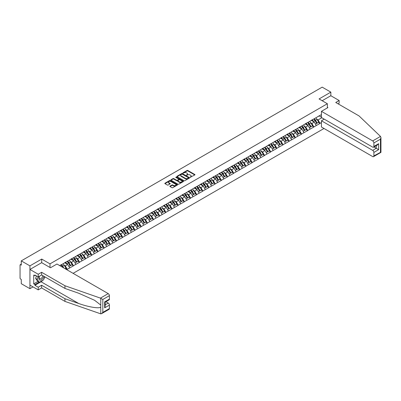 <?xml version="1.0" encoding="UTF-8"?>
<svg xmlns="http://www.w3.org/2000/svg" width="401" height="401" viewBox="0 0 401 401"><rect width="100%" height="100%" fill="white"/><g stroke="black" fill="none" stroke-linecap="round" stroke-linejoin="round"><path stroke-width="0.6" d="M190.139 177.337L194.801 174.956A0.546 0.316 0 0 0 194.801 174.505L187.818 170.475A0.546 0.316 0 0 0 187.046 170.475L182.921 172.856L182.921 173.167L183.999 172.861A1.754 1.013 0 0 1 186.48 172.861L187.066 173.197A1.754 1.013 0 0 1 187.578 173.914A1.754 1.013 0 0 1 187.066 174.63L186.53 175.252L187.608 174.946A1.754 1.013 0 0 1 190.089 174.946L190.67 175.282A1.754 1.013 0 0 1 191.187 175.999A1.754 1.013 0 0 1 190.67 176.716L190.139 177.337L190.139 177.021M170.014 186.109A0.546 0.316 0 0 0 170.014 186.555L171.974 187.688A0.546 0.316 0 0 0 172.751 187.688L177.327 185.046A0.546 0.316 0 0 0 177.327 184.595L170.345 180.565A0.546 0.316 0 0 0 169.568 180.565L164.991 183.207A0.546 0.316 0 0 0 164.991 183.658L167.357 185.021A0.546 0.316 0 0 0 168.134 185.021L170.094 183.894A0.546 0.316 0 0 0 170.094 183.442L168.921 182.766A1.469 0.847 0 0 1 168.49 182.169A1.469 0.847 0 0 1 169.397 181.382A1.469 0.847 0 0 1 170.996 181.568L175.593 184.224A1.469 0.847 0 0 1 176.019 184.821A1.469 0.847 0 0 1 175.117 185.603A1.469 0.847 0 0 1 173.518 185.422L172.751 184.976A0.546 0.316 0 0 0 171.974 184.976L170.014 186.109L170.014 186.555L171.974 185.432L171.974 184.976M41.709 259.071L29.93 265.868L21.273 260.871L322.183 87.142L330.84 92.14L319.066 98.942L327.361 103.734L50.005 263.863L41.709 259.071L41.709 262.7M184.039 180.721A0.546 0.316 0 0 0 184.816 180.721L189.392 178.079A0.546 0.316 0 0 0 189.392 177.633L182.41 173.598A0.546 0.316 0 0 0 181.633 173.598L177.057 176.245A0.546 0.316 0 0 0 177.057 176.691L184.039 180.721M175.869 177.417L176.26 177.473L176.26 177.016L183.357 181.117A0.546 0.316 0 0 1 183.357 181.563L178.781 184.204A0.546 0.316 0 0 1 178.004 184.204L171.021 180.174L172.981 179.052L172.981 178.595L171.021 179.728A0.546 0.316 0 0 0 171.021 180.174L171.021 179.728M172.981 179.052A0.546 0.316 0 0 1 173.758 179.052L173.758 178.595A0.546 0.316 0 0 0 172.981 178.595M173.758 178.595L176.59 180.229A0.546 0.316 0 0 0 177.367 180.229L178.666 179.478A0.546 0.316 0 0 0 178.666 179.031L175.718 177.327L176.26 177.016M50.005 267.492L50.005 263.863M73.107 273.342L324.023 128.475M327.361 103.734L327.361 107.909M59.789 265.652L61.092 264.765L59.669 265.587M61.092 264.901L321.437 114.591M321.437 122.536L320.033 123.343L318.058 119.919L316.96 119.287M313.793 119.002A3.744 2.16 -120 0 1 315.076 120.501L316.82 123.383L318.344 122.505L320.033 123.343M320.033 123.478L313.868 126.901L311.893 123.478L310.795 122.846M307.632 122.566A3.744 2.16 -120 0 1 308.91 124.064L310.655 126.942L312.178 126.064L313.868 126.901M313.868 127.042L307.702 130.46L305.727 127.042L304.63 126.41M301.467 126.125A3.744 2.16 -120 0 1 302.745 127.623L304.489 130.505L306.013 129.623L307.702 130.46M307.702 130.601L301.537 134.024L299.562 130.601L298.464 129.969M295.301 129.683A3.744 2.16 -120 0 1 296.58 131.182L298.324 134.064L299.848 133.182L301.537 134.024M301.537 134.16L295.372 137.583L293.397 134.16L292.299 133.528M289.136 133.242A3.744 2.16 -120 0 1 290.414 134.741L292.164 137.623L293.682 136.746L295.372 137.583M295.372 137.718L289.206 141.142L287.231 137.718L286.134 137.087M282.971 136.801A3.744 2.16 -120 0 1 284.249 138.3L285.998 141.182L287.517 140.305L289.206 141.142M289.206 141.277L283.041 144.701L281.066 141.277L279.968 140.646M276.805 140.36A3.744 2.16 -120 0 1 278.083 141.859L279.833 144.741L281.352 143.864L283.041 144.701M283.041 144.836L276.875 148.26L274.901 144.836L273.803 144.205M270.64 143.919A3.744 2.16 -120 0 1 271.918 145.418L273.667 148.3L275.186 147.423L276.875 148.26M276.875 148.395L270.71 151.819L268.735 148.395L267.637 147.763M264.475 147.478A3.744 2.16 -120 0 1 265.753 148.977L267.502 151.859L269.021 150.982L270.71 151.819M270.71 151.954L264.545 155.377L262.57 151.954L261.472 151.322M258.309 151.037A3.744 2.16 -120 0 1 259.587 152.535L261.337 155.418L262.855 154.54L264.545 155.377M264.545 155.518L258.379 158.936L256.404 155.518L255.307 154.881M252.144 154.601A3.744 2.16 -120 0 1 253.427 156.099L255.171 158.976L256.69 158.099L258.379 158.936M258.379 159.077L252.214 162.495L250.239 159.077L249.141 158.445M245.978 158.159A3.744 2.16 -120 0 1 247.262 159.658L249.006 162.54L250.525 161.658L252.214 162.495M252.214 162.636L246.049 166.059L244.074 162.636L242.976 162.004M239.813 161.718A3.744 2.16 -120 0 1 241.096 163.217L242.841 166.099L244.359 165.217L246.049 166.059M246.049 166.194L239.883 169.618L237.908 166.194L236.811 165.563M233.648 165.277A3.744 2.16 -120 0 1 234.931 166.776L236.675 169.658L238.194 168.781L239.883 169.618M239.883 169.753L233.718 173.177L231.743 169.753L230.65 169.122M227.482 168.836A3.744 2.16 -120 0 1 228.765 170.335L230.51 173.217L232.029 172.34L233.718 173.177M233.718 173.312L227.552 176.736L225.578 173.312L224.485 172.681M221.317 172.395A3.744 2.16 -120 0 1 222.6 173.894L224.344 176.776L225.863 175.899L227.552 176.736M227.552 176.871L221.387 180.295L219.412 176.871L218.319 176.239M215.152 175.954A3.744 2.16 -120 0 1 216.435 177.453L218.179 180.335L219.698 179.458L221.387 180.295M221.387 180.43L215.222 183.853L213.247 180.43L212.154 179.798M208.986 179.513A3.744 2.16 -120 0 1 210.269 181.011L212.014 183.894L213.532 183.016L215.222 183.853M215.222 183.989L209.056 187.412L207.081 183.989L205.989 183.357M202.821 183.077A3.744 2.16 -120 0 1 204.104 184.575L205.848 187.452L207.367 186.575L209.056 187.412M209.056 187.553L202.891 190.971L200.916 187.553L199.823 186.916M196.655 186.635A3.744 2.16 -120 0 1 197.939 188.134L199.683 191.016L201.207 190.134L202.891 190.971M202.891 191.112L196.726 194.535L194.751 191.112L193.658 190.48M190.49 190.194A3.744 2.16 -120 0 1 191.773 191.693L193.518 194.575L195.041 193.693L196.726 194.535M196.726 194.67L190.56 198.094L188.585 194.67L187.493 194.039M184.325 193.753A3.744 2.16 -120 0 1 185.608 195.252L187.352 198.134L188.876 197.257L190.56 198.094M190.56 198.229L184.395 201.653L182.42 198.229L181.327 197.598M178.159 197.312A3.744 2.16 -120 0 1 179.442 198.811L181.187 201.693L182.711 200.816L184.395 201.653M184.395 201.788L178.229 205.212L176.255 201.788L175.162 201.157M171.994 200.871A3.744 2.16 -120 0 1 173.277 202.37L175.021 205.252L176.545 204.375L178.229 205.212M178.229 205.347L172.064 208.771L170.089 205.347L168.996 204.716M165.829 204.43A3.744 2.16 -120 0 1 167.112 205.929L168.856 208.811L170.38 207.934L172.064 208.771M172.064 208.906L165.899 212.329L163.924 208.906L162.831 208.274M159.663 207.989A3.744 2.16 -120 0 1 160.946 209.487L162.691 212.37L164.215 211.492L165.899 212.329M165.899 212.465L159.738 215.888L157.758 212.465L156.666 211.833M153.498 211.548A3.744 2.16 -120 0 1 154.781 213.046L156.525 215.928L158.049 215.051L159.738 215.888M159.738 216.029L153.573 219.447L151.593 216.029L150.5 215.392M147.332 215.111A3.744 2.16 -120 0 1 148.616 216.61L150.36 219.487L151.884 218.61L153.573 219.447M153.573 219.588L147.408 223.006L145.428 219.588L144.335 218.956M141.167 218.67A3.744 2.16 -120 0 1 142.45 220.169L144.195 223.051L145.718 222.169L147.408 223.006M147.408 223.146L141.242 226.57L139.262 223.146L138.17 222.515M135.002 222.229A3.744 2.16 -120 0 1 136.285 223.728L138.029 226.61L139.553 225.728L141.242 226.57M141.242 226.705L135.077 230.129L133.097 226.705L132.004 226.074M128.836 225.788A3.744 2.16 -120 0 1 130.119 227.287L131.864 230.169L133.388 229.292L135.077 230.129M135.077 230.264L128.911 233.688L126.932 230.264L125.839 229.633M122.671 229.347A3.744 2.16 -120 0 1 123.954 230.846L125.698 233.728L127.222 232.851L128.911 233.688M128.911 233.823L122.746 237.247L120.766 233.823L119.673 233.192M116.506 232.906A3.744 2.16 -120 0 1 117.789 234.405L119.533 237.287L121.057 236.41L122.746 237.247M122.746 237.382L116.581 240.806L114.601 237.382L113.508 236.75M110.34 236.465A3.744 2.16 -120 0 1 111.623 237.963L113.368 240.846L114.892 239.968L116.581 240.806M116.581 240.941L110.415 244.364L108.44 240.941L107.343 240.309M104.175 240.024A3.744 2.16 -120 0 1 105.458 241.522L107.202 244.404L108.726 243.527L110.415 244.364M110.415 244.5L104.25 247.923L102.275 244.5L101.177 243.868M98.014 243.587A3.744 2.16 -120 0 1 99.293 245.086L101.037 247.963L102.561 247.086L104.25 247.923M104.25 248.064L98.085 251.482L96.11 248.064L95.012 247.427M91.849 247.146A3.744 2.16 -120 0 1 93.127 248.645L94.872 251.527L96.395 250.645L98.085 251.482M98.085 251.622L91.919 255.041L89.944 251.622L88.847 250.991M85.684 250.705A3.744 2.16 -120 0 1 86.962 252.204L88.706 255.086L90.23 254.204L91.919 255.041M91.919 255.181L85.754 258.605L83.779 255.181L82.681 254.55M79.518 254.264A3.744 2.16 -120 0 1 80.796 255.763L82.546 258.645L84.065 257.763L85.754 258.605M85.754 258.74L79.588 262.164L77.614 258.74L76.516 258.109M73.353 257.823A3.744 2.16 -120 0 1 74.631 259.322L76.38 262.204L77.899 261.327L79.588 262.164M79.588 262.299L73.423 265.723L71.448 262.299L70.35 261.668M67.188 261.382A3.744 2.16 -120 0 1 68.466 262.881L70.215 265.763L71.734 264.886L73.423 265.723M73.423 265.858L67.258 269.282L65.283 265.858L64.185 265.226M65.097 268.715L65.569 268.444L67.258 269.282M67.258 269.417L66.782 269.693M65.162 262.414L67.258 261.342M65.283 265.858L67.694 264.465L64.651 262.71M69.669 267.888L67.694 264.465M71.328 258.856L73.423 257.783M71.448 262.299L73.859 260.906L70.817 259.151M75.834 264.329L73.859 260.906M77.493 255.297L79.588 254.224M77.614 258.74L80.025 257.347L76.982 255.592M81.999 260.77L80.025 257.347M83.659 251.733L85.754 250.66M83.779 255.181L86.19 253.788L83.142 252.034M88.165 257.211L86.19 253.788M89.824 248.174L91.919 247.101M89.944 251.622L92.355 250.229L89.308 248.47M94.33 253.653L92.355 250.229M95.989 244.615L98.085 243.542M96.11 248.064L98.521 246.67L95.473 244.911M100.496 250.094L98.521 246.67M102.155 241.056L104.25 239.983M102.275 244.5L104.681 243.111L101.638 241.352M106.661 246.535L104.681 243.111M108.32 237.497L110.415 236.425M108.44 240.941L110.846 239.552L107.804 237.793M112.826 242.971L110.846 239.552M114.486 233.938L116.581 232.866M114.601 237.382L117.012 235.994L113.969 234.234M118.992 239.412L117.012 235.994M120.651 230.38L122.746 229.307M120.766 233.823L123.177 232.43L120.135 230.675M125.157 235.853L123.177 232.43M126.816 226.821L128.911 225.748M126.932 230.264L129.343 228.871L126.3 227.116M131.322 232.294L129.343 228.871M132.982 223.257L135.077 222.189M133.097 226.705L135.508 225.312L132.465 223.557M137.488 228.735L135.508 225.312M139.147 219.698L141.242 218.625M139.262 223.146L141.673 221.753L138.631 219.999M143.653 225.177L141.673 221.753M145.312 216.139L147.408 215.066M145.428 219.588L147.839 218.194L144.796 216.435M149.819 221.618L147.839 218.194M151.478 212.58L153.573 211.507M151.593 216.029L154.004 214.635L150.961 212.876M155.979 218.059L154.004 214.635M157.643 209.021L159.738 207.949M157.758 212.465L160.169 211.076L157.127 209.317M162.144 214.5L160.169 211.076M163.809 205.462L165.899 204.39M163.924 208.906L166.335 207.517L163.292 205.758M168.31 210.936L166.335 207.517M169.974 201.904L172.064 200.831M170.089 205.347L172.5 203.954L169.458 202.199M174.475 207.377L172.5 203.954M176.139 198.345L178.229 197.272M176.255 201.788L178.666 200.395L175.623 198.64M180.64 203.818L178.666 200.395M182.305 194.786L184.395 193.713M182.42 198.229L184.831 196.836L181.788 195.081M186.806 200.259L184.831 196.836M188.465 191.222L190.56 190.149M188.585 194.67L190.996 193.277L187.954 191.523M192.971 196.701L190.996 193.277M194.63 187.663L196.726 186.59M194.751 191.112L197.162 189.718L194.119 187.964M199.137 193.142L197.162 189.718M200.796 184.104L202.891 183.031M200.916 187.553L203.327 186.159L200.284 184.4M205.302 189.583L203.327 186.159M206.961 180.545L209.056 179.473M207.081 183.989L209.492 182.6L206.45 180.841M211.467 186.024L209.492 182.6M213.126 176.986L215.222 175.914M213.247 180.43L215.658 179.041L212.615 177.282M217.633 182.46L215.658 179.041M219.292 173.427L221.387 172.355M219.412 176.871L221.823 175.483L218.781 173.723M223.798 178.901L221.823 175.483M225.457 169.869L227.552 168.796M225.578 173.312L227.989 171.919L224.946 170.164M229.963 175.342L227.989 171.919M231.623 166.31L233.718 165.237M231.743 169.753L234.154 168.36L231.111 166.605M236.129 171.783L234.154 168.36M237.788 162.751L239.883 161.678M237.908 166.194L240.319 164.801L237.277 163.047M242.294 168.225L240.319 164.801M243.953 159.187L246.049 158.114M244.074 162.636L246.485 161.242L243.442 159.488M248.46 164.666L246.485 161.242M250.119 155.628L252.214 154.555M250.239 159.077L252.65 157.683L249.607 155.924M254.625 161.107L252.65 157.683M256.284 152.069L258.379 150.997M256.404 155.518L258.815 154.124L255.773 152.365M260.79 157.548L258.815 154.124M262.449 148.51L264.545 147.438M262.57 151.954L264.981 150.565L261.938 148.806M266.956 153.989L264.981 150.565M268.615 144.951L270.71 143.879M268.735 148.395L271.146 147.007L268.104 145.247M273.121 150.425L271.146 147.007M274.78 141.393L276.875 140.32M274.901 144.836L277.312 143.448L274.269 141.688M279.286 146.866L277.312 143.448M280.946 137.834L283.041 136.761M281.066 141.277L283.477 139.884L280.434 138.129M285.452 143.307L283.477 139.884M287.111 134.275L289.206 133.202M287.231 137.718L289.642 136.325L286.595 134.571M291.617 139.749L289.642 136.325M293.276 130.711L295.372 129.643M293.397 134.16L295.808 132.766L292.76 131.012M297.783 136.19L295.808 132.766M299.442 127.152L301.537 126.079M299.562 130.601L301.973 129.207L298.925 127.453M303.948 132.631L301.973 129.207M305.607 123.593L307.702 122.521M305.727 127.042L308.138 125.648L305.091 123.889M310.113 129.072L308.138 125.648M311.772 120.034L313.868 118.962M311.893 123.478L314.299 122.089L311.256 120.33M316.279 125.513L314.299 122.089M317.938 116.475L320.033 115.403M318.058 119.919L321.813 117.754M319.181 115.894L321.437 117.192M338.073 103.824L339.141 103.207L339.141 100.516L330.84 95.724L330.84 92.14M29.93 265.868L29.93 288.685L21.273 283.692L21.273 279.422L20.641 279.061A0.837 0.486 -120 0 1 20.05 278.033L20.05 265.116A0.837 0.486 -120 0 1 20.225 264.735A0.837 0.486 -120 0 1 20.641 264.775L21.273 265.141L21.273 260.871M29.93 288.685L33.032 286.895M190.29 177.387L190.67 177.172A1.754 1.013 0 0 0 191.187 176.455L191.187 175.999M187.578 173.914L187.578 174.37A1.754 1.013 0 0 1 187.066 175.087L186.686 175.307M194.796 174.961L187.818 170.931A0.546 0.316 0 0 0 187.046 170.931L183.077 173.222M189.382 178.084L182.41 174.059A0.546 0.316 0 0 0 181.633 174.059L177.062 176.696L177.057 176.245M188.42 178.014L188.42 177.698L182.295 174.159L181.187 174.485A1.754 1.013 0 0 0 180.671 175.202A1.754 1.013 0 0 0 181.187 175.919L185.377 178.34A1.754 1.013 0 0 0 187.858 178.34L188.42 178.014L188.42 178.47L188.42 178.154M180.671 175.202L180.671 175.658A1.754 1.013 0 0 0 181.187 176.375L181.187 175.919M188.42 178.47L187.858 178.796A1.754 1.013 0 0 1 185.377 178.796L181.187 176.375M173.758 179.052L176.59 180.686A0.546 0.316 0 0 0 177.367 180.686L178.666 179.934A0.546 0.316 0 0 0 178.826 179.713L178.826 179.257M176.26 177.473L183.352 181.568M179.528 181.929A1.469 0.847 0 0 0 181.127 182.109A1.469 0.847 0 0 0 182.034 181.327A1.469 0.847 0 0 0 181.603 180.726L179.984 179.793A0.546 0.316 0 0 0 179.207 179.793L177.909 180.545A0.546 0.316 0 0 0 177.909 180.991L179.528 181.929L179.528 182.385A1.469 0.847 0 0 0 181.127 182.565A1.469 0.847 0 0 0 182.034 181.783L182.034 181.327M177.748 180.766L177.748 181.222A0.546 0.316 0 0 0 177.909 181.447L177.909 180.991M179.528 182.385L177.909 181.447M176.019 184.821L176.019 185.277A1.469 0.847 0 0 1 175.117 186.059A1.469 0.847 0 0 1 173.518 185.879L172.751 185.432A0.546 0.316 0 0 0 171.974 185.432M168.49 182.169L168.49 182.625A1.469 0.847 0 0 0 168.921 183.222L168.921 182.766M170.084 183.894L168.921 183.222M177.322 185.051L170.345 181.021A0.546 0.316 0 0 0 169.568 181.021L164.996 183.663L164.991 183.207M315.803 117.844A4.581 2.647 60 0 1 317.001 119.358L315.482 120.235A4.581 2.647 -120 0 0 314.279 118.726M315.482 120.235L317.226 123.117L318.745 122.24L317.001 119.358M316.82 123.383L317.226 123.117M318.344 122.505L318.745 122.24M311.657 120.099A3.744 2.16 60 0 1 312.69 121.157M312.244 119.899A4.581 2.647 60 0 1 313.447 121.408L313.617 121.693M315.492 124.15L316.71 123.413L314.965 120.531A4.581 2.647 -120 0 0 313.767 119.022M316.71 123.413L315.477 124.125M309.637 121.403A4.581 2.647 60 0 1 310.835 122.917L309.316 123.794A4.581 2.647 -120 0 0 308.113 122.285M309.316 123.794L311.061 126.676L312.585 125.799L310.835 122.917M310.655 126.942L311.061 126.676M312.178 126.064L312.585 125.799M305.492 123.658A3.744 2.16 60 0 1 306.524 124.721M306.078 123.458A4.581 2.647 60 0 1 307.281 124.967L307.452 125.252M309.326 127.713L310.544 126.972L308.8 124.089A4.581 2.647 -120 0 0 307.602 122.581M310.544 126.972L309.311 127.683M303.472 124.967A4.581 2.647 60 0 1 304.67 126.475L303.151 127.353A4.581 2.647 -120 0 0 301.948 125.844M303.151 127.353L304.895 130.235L306.419 129.358L304.67 126.475M304.489 130.505L304.895 130.235M306.013 129.623L306.419 129.358M299.326 127.217A3.744 2.16 60 0 1 300.364 128.28M299.913 127.017A4.581 2.647 60 0 1 301.116 128.531L301.286 128.811M303.161 131.272L304.379 130.531L302.635 127.648A4.581 2.647 -120 0 0 301.437 126.14M304.379 130.531L303.146 131.242M297.306 128.526A4.581 2.647 60 0 1 298.504 130.034L296.986 130.911A4.581 2.647 -120 0 0 295.783 129.403M296.986 130.911L298.73 133.794L300.254 132.916L298.504 130.034M298.324 134.064L298.73 133.794M299.848 133.182L300.254 132.916M293.161 130.776A3.744 2.16 60 0 1 294.199 131.839M293.748 130.576A4.581 2.647 60 0 1 294.951 132.089L295.121 132.37M296.996 134.831L298.219 134.089L296.469 131.207A4.581 2.647 -120 0 0 295.271 129.698M298.219 134.089L296.981 134.806M291.141 132.084A4.581 2.647 60 0 1 292.339 133.593L290.82 134.47A4.581 2.647 -120 0 0 289.617 132.962M290.82 134.47L292.565 137.353L294.088 136.475L292.339 133.593M292.164 137.623L292.565 137.353M293.682 136.746L294.088 136.475M287.001 134.34A3.744 2.16 60 0 1 288.033 135.398M287.582 134.135A4.581 2.647 60 0 1 288.785 135.648L288.956 135.929M290.83 138.39L292.053 137.648L290.304 134.771A4.581 2.647 -120 0 0 289.106 133.257M292.053 137.648L290.815 138.365M284.976 135.643A4.581 2.647 60 0 1 286.174 137.152L284.655 138.029A4.581 2.647 -120 0 0 283.452 136.52M284.655 138.029L286.399 140.911L287.923 140.034L286.174 137.152M285.998 141.182L286.399 140.911M287.517 140.305L287.923 140.034M280.835 137.899A3.744 2.16 60 0 1 281.868 138.957M281.417 137.698A4.581 2.647 60 0 1 282.62 139.207L282.79 139.493M284.665 141.949L285.888 141.212L284.139 138.33A4.581 2.647 -120 0 0 282.941 136.816M285.888 141.212L284.65 141.924M39.363 276.284A3.634 2.095 120 0 0 40.145 280.154A3.634 2.095 120 0 0 43.889 276.279M39.554 276.169A2.486 1.434 120 0 0 39.719 278.73A2.486 1.434 120 0 0 40.085 278.84A2.486 1.434 120 0 0 42.722 275.607M44.767 276.785L43.564 279.878L39.298 282.344L37.714 281.432L35.584 278.394L36.531 275.953M39.298 282.344L37.163 279.307L38.11 276.865M35.584 278.394L37.163 279.307M380.494 136.42L380.95 137.528L380.459 139.177L373.877 142.977A1.679 0.967 -120 0 0 372.694 140.921L380.494 136.42L359.06 115.939L335.742 102.476L339.141 100.516M324.239 119.157L321.437 120.776L321.437 126.982L372.694 156.575A1.679 0.967 -120 0 0 373.531 156.661A1.679 0.967 -120 0 0 373.877 155.894L373.877 152.425A1.679 0.967 -120 0 0 372.694 150.37L376.248 148.315L378.619 149.683L373.877 152.425M321.437 120.776L372.694 150.37M327.361 107.267L327.918 107.588L321.437 111.328L321.437 117.538L372.694 147.132A1.679 0.967 -120 0 0 373.531 147.212A1.679 0.967 -120 0 0 373.877 146.445L373.877 142.977M321.437 111.328L372.694 140.921M330.84 95.724L322.163 100.731M373.933 146.982L376.248 148.315L376.248 145.643M373.877 146.445L378.619 143.708L377.436 144.961L373.531 147.212M373.877 155.894L380.709 152.235M42.777 280.334A6.286 3.629 -60 0 1 41.037 281.753L34.912 285.286L38.23 287.206L41.629 285.241L64.947 298.705L64.947 301.397L100.771 313.858L101.638 313.632L102.826 312.384L109.408 308.585A1.679 0.967 60 0 1 109.057 309.351L101.638 313.632M64.947 298.705L78.726 303.512C88.516 307.071 99.488 308.835 100.771 307.066L100.771 305.076L94.616 300.294L78.726 293.246L64.947 288.434L41.629 274.976L38.23 276.936L34.912 275.021L34.912 275.748L33.724 275.066L33.724 283.873L34.912 284.56L39.022 282.184M38.23 287.206L38.23 289.898L29.93 285.106L29.93 269.452L41.669 262.675L50.481 267.763L56.962 264.023L108.22 293.617A1.679 0.967 60 0 1 109.408 295.667L109.408 299.136A1.679 0.967 60 0 1 109.057 299.903L105.157 302.159L105.157 306.199L104.666 307.853L104.666 301.878C105.303 302.244 105.303 302.244 104.666 301.878L109.408 299.136M41.629 285.241L41.629 287.933L38.23 289.898M64.947 301.397L41.629 287.933M109.408 295.667L102.826 299.467L100.42 298.118L64.947 285.743L41.629 272.284L38.23 274.244L38.23 276.936M38.23 274.244L29.93 269.452M34.912 285.286L34.912 284.56M41.629 272.284L41.629 274.976M64.947 285.743L64.947 288.434M105.157 304.83L108.22 303.061A1.679 0.967 60 0 1 109.408 305.116L109.408 308.585M108.22 303.061L105.904 301.727M44.917 276.875A6.286 3.629 -60 0 1 44.025 278.69M35.544 275.387L34.912 275.748M33.724 283.873L37.834 281.497M278.81 139.202A4.581 2.647 60 0 1 280.008 140.711L278.489 141.593A4.581 2.647 -120 0 0 277.286 140.079M278.489 141.593L280.234 144.47L281.758 143.593L280.008 140.711M279.833 144.741L280.234 144.47M281.352 143.864L281.758 143.593M274.67 141.458A3.744 2.16 60 0 1 275.703 142.515M275.251 141.257A4.581 2.647 60 0 1 276.454 142.766L276.625 143.052M278.5 145.508L279.723 144.771L277.973 141.889A4.581 2.647 -120 0 0 276.775 140.375M279.723 144.771L278.484 145.483M272.645 142.761A4.581 2.647 60 0 1 273.848 144.27L272.324 145.152A4.581 2.647 -120 0 0 271.121 143.638M272.324 145.152L274.068 148.034L275.592 147.152L273.848 144.27M273.667 148.3L274.068 148.034M275.186 147.423L275.592 147.152M268.505 145.017A3.744 2.16 60 0 1 269.537 146.074M269.086 144.816A4.581 2.647 60 0 1 270.289 146.325L270.459 146.611M272.334 149.067L273.557 148.33L271.808 145.448A4.581 2.647 -120 0 0 270.61 143.939M273.557 148.33L272.319 149.042M266.48 146.32A4.581 2.647 60 0 1 267.683 147.834L266.159 148.711A4.581 2.647 -120 0 0 264.956 147.202M266.159 148.711L267.903 151.593L269.427 150.711L267.683 147.834M267.502 151.859L267.903 151.593M269.021 150.982L269.427 150.711M262.339 148.576A3.744 2.16 60 0 1 263.372 149.633M262.921 148.375A4.581 2.647 60 0 1 264.124 149.884L264.294 150.169M266.169 152.626L267.392 151.889L265.647 149.007A4.581 2.647 -120 0 0 264.444 147.498M267.392 151.889L266.154 152.601M260.314 149.879A4.581 2.647 60 0 1 261.517 151.393L259.993 152.27A4.581 2.647 -120 0 0 258.79 150.761M259.993 152.27L261.738 155.152L263.262 154.275L261.517 151.393M261.337 155.418L261.738 155.152M262.855 154.54L263.262 154.275M256.174 152.134A3.744 2.16 60 0 1 257.206 153.197M256.755 151.934A4.581 2.647 60 0 1 257.958 153.443L258.129 153.728M260.003 156.184L261.226 155.448L259.482 152.565A4.581 2.647 -120 0 0 258.279 151.057M261.226 155.448L259.988 156.159M254.149 153.443A4.581 2.647 60 0 1 255.352 154.951L253.828 155.829A4.581 2.647 -120 0 0 252.625 154.32M253.828 155.829L255.572 158.711L257.096 157.834L255.352 154.951M255.171 158.976L255.572 158.711M256.69 158.099L257.096 157.834M250.008 155.693A3.744 2.16 60 0 1 251.041 156.756M250.59 155.493A4.581 2.647 60 0 1 251.793 157.007L251.963 157.287M253.838 159.748L255.061 159.007L253.317 156.124A4.581 2.647 -120 0 0 252.114 154.616M255.061 159.007L253.823 159.718M247.983 157.002A4.581 2.647 60 0 1 249.186 158.51L247.663 159.387A4.581 2.647 -120 0 0 246.46 157.879M247.663 159.387L249.407 162.27L250.931 161.392L249.186 158.51M249.006 162.54L249.407 162.27M250.525 161.658L250.931 161.392M243.843 159.252A3.744 2.16 60 0 1 244.876 160.315M244.425 159.052A4.581 2.647 60 0 1 245.628 160.565L245.798 160.846M247.673 163.307L248.896 162.565L247.151 159.683A4.581 2.647 -120 0 0 245.948 158.174M248.896 162.565L247.658 163.277M241.818 160.56A4.581 2.647 60 0 1 243.021 162.069L241.497 162.946A4.581 2.647 -120 0 0 240.299 161.438M241.497 162.946L243.242 165.829L244.765 164.951L243.021 162.069M242.841 166.099L243.242 165.829M244.359 165.217L244.765 164.951M237.678 162.811A3.744 2.16 60 0 1 238.71 163.874M238.259 162.611A4.581 2.647 60 0 1 239.462 164.124L239.633 164.405M241.512 166.866L242.73 166.124L240.986 163.242A4.581 2.647 -120 0 0 239.783 161.733M242.73 166.124L241.492 166.841M235.653 164.119A4.581 2.647 60 0 1 236.856 165.628L235.332 166.505A4.581 2.647 -120 0 0 234.134 164.996M235.332 166.505L237.076 169.387L238.6 168.51L236.856 165.628M236.675 169.658L237.076 169.387M238.194 168.781L238.6 168.51M231.512 166.375A3.744 2.16 60 0 1 232.545 167.433M232.094 166.174A4.581 2.647 60 0 1 233.297 167.683L233.467 167.969M235.347 170.425L236.565 169.683L234.821 166.806A4.581 2.647 -120 0 0 233.618 165.292M236.565 169.683L235.327 170.4M229.487 167.678A4.581 2.647 60 0 1 230.69 169.187L229.166 170.069A4.581 2.647 -120 0 0 227.969 168.555M229.166 170.069L230.911 172.946L232.435 172.069L230.69 169.187M230.51 173.217L230.911 172.946M232.029 172.34L232.435 172.069M225.347 169.934A3.744 2.16 60 0 1 226.38 170.991M225.933 169.733A4.581 2.647 60 0 1 227.131 171.242L227.302 171.528M229.182 173.984L230.4 173.247L228.655 170.365A4.581 2.647 -120 0 0 227.452 168.851M230.4 173.247L229.166 173.959M223.322 171.237A4.581 2.647 60 0 1 224.525 172.746L223.001 173.628A4.581 2.647 -120 0 0 221.803 172.114M223.001 173.628L224.745 176.51L226.269 175.628L224.525 172.746M224.344 176.776L224.745 176.51M225.863 175.899L226.269 175.628M219.182 173.493A3.744 2.16 60 0 1 220.214 174.55M219.768 173.292A4.581 2.647 60 0 1 220.966 174.801L221.136 175.087M223.016 177.543L224.234 176.806L222.49 173.924A4.581 2.647 -120 0 0 221.287 172.415M224.234 176.806L223.001 177.518M217.157 174.796A4.581 2.647 60 0 1 218.36 176.31L216.836 177.187A4.581 2.647 -120 0 0 215.638 175.673M216.836 177.187L218.58 180.069L220.104 179.187L218.36 176.31M218.179 180.335L218.58 180.069M219.698 179.458L220.104 179.187M213.016 177.052A3.744 2.16 60 0 1 214.049 178.109M213.603 176.851A4.581 2.647 60 0 1 214.801 178.36L214.976 178.645M216.851 181.102L218.069 180.365L216.324 177.483A4.581 2.647 -120 0 0 215.121 175.974M218.069 180.365L216.836 181.077M210.991 178.355A4.581 2.647 60 0 1 212.194 179.869L210.67 180.746A4.581 2.647 -120 0 0 209.472 179.237M210.67 180.746L212.415 183.628L213.939 182.751L212.194 179.869M212.014 183.894L212.415 183.628M213.532 183.016L213.939 182.751M206.851 180.61A3.744 2.16 60 0 1 207.883 181.668M207.437 180.41A4.581 2.647 60 0 1 208.635 181.919L208.811 182.204M210.685 184.66L211.903 183.924L210.159 181.041A4.581 2.647 -120 0 0 208.956 179.533M211.903 183.924L210.67 184.635M204.826 181.914A4.581 2.647 60 0 1 206.029 183.427L204.505 184.305A4.581 2.647 -120 0 0 203.307 182.796M204.505 184.305L206.249 187.187L207.773 186.31L206.029 183.427M205.848 187.452L206.249 187.187M207.367 186.575L207.773 186.31M200.685 184.169A3.744 2.16 60 0 1 201.718 185.232M201.272 183.969A4.581 2.647 60 0 1 202.47 185.478L202.645 185.763M204.52 188.224L205.738 187.483L203.994 184.6A4.581 2.647 -120 0 0 202.791 183.092M205.738 187.483L204.505 188.194M198.66 185.478A4.581 2.647 60 0 1 199.863 186.986L198.34 187.863A4.581 2.647 -120 0 0 197.142 186.355M198.34 187.863L200.089 190.746L201.608 189.868L199.863 186.986M199.683 191.016L200.089 190.746M201.207 190.134L201.608 189.868M194.52 187.728A3.744 2.16 60 0 1 195.553 188.791M195.107 187.528A4.581 2.647 60 0 1 196.305 189.041L196.48 189.322M198.355 191.783L199.573 191.041L197.828 188.159A4.581 2.647 -120 0 0 196.625 186.65M199.573 191.041L198.34 191.753M192.495 189.036A4.581 2.647 60 0 1 193.698 190.545L192.174 191.422A4.581 2.647 -120 0 0 190.976 189.914M192.174 191.422L193.924 194.305L195.442 193.427L193.698 190.545M193.518 194.575L193.924 194.305M195.041 193.693L195.442 193.427M188.355 191.287A3.744 2.16 60 0 1 189.387 192.35M188.941 191.087A4.581 2.647 60 0 1 190.139 192.6L190.315 192.881M192.189 195.342L193.407 194.6L191.663 191.718A4.581 2.647 -120 0 0 190.46 190.209M193.407 194.6L192.174 195.317M186.33 192.595A4.581 2.647 60 0 1 187.533 194.104L186.009 194.981A4.581 2.647 -120 0 0 184.811 193.472M186.009 194.981L187.758 197.863L189.277 196.986L187.533 194.104M187.352 198.134L187.758 197.863M188.876 197.257L189.277 196.986M182.189 194.851A3.744 2.16 60 0 1 183.222 195.909M182.776 194.645A4.581 2.647 60 0 1 183.974 196.159L184.149 196.44M186.024 198.901L187.242 198.159L185.498 195.282A4.581 2.647 -120 0 0 184.295 193.768M187.242 198.159L186.009 198.876M180.164 196.154A4.581 2.647 60 0 1 181.367 197.663L179.843 198.54A4.581 2.647 -120 0 0 178.645 197.031M179.843 198.54L181.593 201.422L183.112 200.545L181.367 197.663M181.187 201.693L181.593 201.422M182.711 200.816L183.112 200.545M176.024 198.41A3.744 2.16 60 0 1 177.057 199.467M176.61 198.209A4.581 2.647 60 0 1 177.808 199.718L177.984 200.004M179.859 202.46L181.077 201.723L179.332 198.841A4.581 2.647 -120 0 0 178.129 197.327M181.077 201.723L179.843 202.435M173.999 199.713A4.581 2.647 60 0 1 175.202 201.222L173.678 202.104A4.581 2.647 -120 0 0 172.48 200.59M173.678 202.104L175.427 204.981L176.946 204.104L175.202 201.222M175.021 205.252L175.427 204.981M176.545 204.375L176.946 204.104M169.859 201.969A3.744 2.16 60 0 1 170.891 203.026M170.445 201.768A4.581 2.647 60 0 1 171.643 203.277L171.818 203.563M173.693 206.019L174.911 205.282L173.167 202.4A4.581 2.647 -120 0 0 171.964 200.886M174.911 205.282L173.678 205.994M167.834 203.272A4.581 2.647 60 0 1 169.037 204.781L167.513 205.663A4.581 2.647 -120 0 0 166.315 204.149M167.513 205.663L169.262 208.545L170.781 207.663L169.037 204.781M168.856 208.811L169.262 208.545M170.38 207.934L170.781 207.663M163.693 205.528A3.744 2.16 60 0 1 164.726 206.585M164.28 205.327A4.581 2.647 60 0 1 165.478 206.836L165.653 207.122M167.528 209.578L168.746 208.841L167.001 205.959A4.581 2.647 -120 0 0 165.798 204.45M168.746 208.841L167.513 209.553M161.668 206.831A4.581 2.647 60 0 1 162.871 208.345L161.352 209.222A4.581 2.647 -120 0 0 160.149 207.713M161.352 209.222L163.097 212.104L164.616 211.222L162.871 208.345M162.691 212.37L163.097 212.104M164.215 211.492L164.616 211.222M157.528 209.086A3.744 2.16 60 0 1 158.56 210.144M158.114 208.886A4.581 2.647 60 0 1 159.312 210.395L159.488 210.68M161.362 213.137L162.58 212.4L160.836 209.517A4.581 2.647 -120 0 0 159.633 208.009M162.58 212.4L161.347 213.111M155.503 210.39A4.581 2.647 60 0 1 156.706 211.903L155.187 212.781A4.581 2.647 -120 0 0 153.984 211.272M155.187 212.781L156.931 215.663L158.45 214.786L156.706 211.903M156.525 215.928L156.931 215.663M158.049 215.051L158.45 214.786M151.362 212.645A3.744 2.16 60 0 1 152.395 213.703M151.949 212.445A4.581 2.647 60 0 1 153.147 213.954L153.322 214.239M155.197 216.695L156.415 215.959L154.671 213.076A4.581 2.647 -120 0 0 153.468 211.568M156.415 215.959L155.182 216.67M149.337 213.949A4.581 2.647 60 0 1 150.54 215.462L149.022 216.339A4.581 2.647 -120 0 0 147.819 214.831M149.022 216.339L150.766 219.222L152.285 218.345L150.54 215.462M150.36 219.487L150.766 219.222M151.884 218.61L152.285 218.345M145.197 216.204A3.744 2.16 60 0 1 146.23 217.267M145.784 216.004A4.581 2.647 60 0 1 146.987 217.512L147.157 217.798M149.032 220.259L150.25 219.517L148.505 216.635A4.581 2.647 -120 0 0 147.302 215.126M150.25 219.517L149.017 220.229M143.177 217.512A4.581 2.647 60 0 1 144.375 219.021L142.856 219.898A4.581 2.647 -120 0 0 141.653 218.39M142.856 219.898L144.601 222.781L146.119 221.903L144.375 219.021M144.195 223.051L144.601 222.781M145.718 222.169L146.119 221.903M139.032 219.763A3.744 2.16 60 0 1 140.064 220.826M139.618 219.563A4.581 2.647 60 0 1 140.821 221.076L140.992 221.357M142.866 223.818L144.084 223.076L142.34 220.194A4.581 2.647 -120 0 0 141.137 218.685M144.084 223.076L142.851 223.788M137.012 221.071A4.581 2.647 60 0 1 138.21 222.58L136.691 223.457A4.581 2.647 -120 0 0 135.488 221.948M136.691 223.457L138.435 226.339L139.954 225.462L138.21 222.58M138.029 226.61L138.435 226.339M139.553 225.728L139.954 225.462M132.866 223.322A3.744 2.16 60 0 1 133.899 224.385M133.453 223.121A4.581 2.647 60 0 1 134.656 224.635L134.826 224.916M136.701 227.377L137.919 226.635L136.175 223.753A4.581 2.647 -120 0 0 134.977 222.244M137.919 226.635L136.686 227.352M130.846 224.63A4.581 2.647 60 0 1 132.044 226.139L130.525 227.016A4.581 2.647 -120 0 0 129.322 225.507M130.525 227.016L132.27 229.898L133.789 229.021L132.044 226.139M131.864 230.169L132.27 229.898M133.388 229.292L133.789 229.021M126.701 226.886A3.744 2.16 60 0 1 127.734 227.943M127.287 226.685A4.581 2.647 60 0 1 128.49 228.194L128.661 228.48M130.536 230.936L131.754 230.194L130.009 227.317A4.581 2.647 -120 0 0 128.811 225.803M131.754 230.194L130.52 230.911M124.681 228.189A4.581 2.647 60 0 1 125.879 229.698L124.36 230.58A4.581 2.647 -120 0 0 123.157 229.066M124.36 230.58L126.104 233.457L127.623 232.58L125.879 229.698M125.698 233.728L126.104 233.457M127.222 232.851L127.623 232.58M120.536 230.445A3.744 2.16 60 0 1 121.568 231.502M121.122 230.244A4.581 2.647 60 0 1 122.325 231.753L122.495 232.039M124.37 234.495L125.588 233.758L123.844 230.876A4.581 2.647 -120 0 0 122.646 229.362M125.588 233.758L124.355 234.47M118.516 231.748A4.581 2.647 60 0 1 119.714 233.257L118.195 234.139A4.581 2.647 -120 0 0 116.992 232.625M118.195 234.139L119.939 237.021L121.458 236.139L119.714 233.257M119.533 237.287L119.939 237.021M121.057 236.41L121.458 236.139M114.37 234.004A3.744 2.16 60 0 1 115.403 235.061M114.957 233.803A4.581 2.647 60 0 1 116.16 235.312L116.33 235.598M118.205 238.054L119.423 237.317L117.678 234.435A4.581 2.647 -120 0 0 116.48 232.926M119.423 237.317L118.19 238.029M112.35 235.307A4.581 2.647 60 0 1 113.548 236.821L112.029 237.698A4.581 2.647 -120 0 0 110.826 236.184M112.029 237.698L113.774 240.58L115.293 239.698L113.548 236.821M113.368 240.846L113.774 240.58M114.892 239.968L115.293 239.698M108.205 237.562A3.744 2.16 60 0 1 109.237 238.62M108.791 237.362A4.581 2.647 60 0 1 109.994 238.871L110.165 239.156M112.039 241.613L113.257 240.876L111.513 237.993A4.581 2.647 -120 0 0 110.315 236.485M113.257 240.876L112.024 241.587M106.185 238.866A4.581 2.647 60 0 1 107.383 240.379L105.864 241.257A4.581 2.647 -120 0 0 104.661 239.748M105.864 241.257L107.608 244.139L109.127 243.262L107.383 240.379M107.202 244.404L107.608 244.139M108.726 243.527L109.127 243.262M102.039 241.121A3.744 2.16 60 0 1 103.072 242.179M102.626 240.921A4.581 2.647 60 0 1 103.829 242.43L103.999 242.715M105.874 245.171L107.092 244.435L105.348 241.552A4.581 2.647 -120 0 0 104.15 240.044M107.092 244.435L105.859 245.146M100.019 242.425A4.581 2.647 60 0 1 101.217 243.938L99.699 244.816A4.581 2.647 -120 0 0 98.496 243.307M99.699 244.816L101.443 247.698L102.967 246.821L101.217 243.938M101.037 247.963L101.443 247.698M102.561 247.086L102.967 246.821M95.874 244.68A3.744 2.16 60 0 1 96.907 245.743M96.461 244.48A4.581 2.647 60 0 1 97.664 245.988L97.834 246.274M99.709 248.735L100.927 247.993L99.182 245.111A4.581 2.647 -120 0 0 97.984 243.602M100.927 247.993L99.694 248.705M93.854 245.988A4.581 2.647 60 0 1 95.052 247.497L93.533 248.374A4.581 2.647 -120 0 0 92.33 246.866M93.533 248.374L95.278 251.257L96.801 250.379L95.052 247.497M94.872 251.527L95.278 251.257M96.395 250.645L96.801 250.379M89.709 248.239A3.744 2.16 60 0 1 90.746 249.302M90.295 248.039A4.581 2.647 60 0 1 91.498 249.552L91.669 249.833M93.543 252.294L94.766 251.552L93.017 248.67A4.581 2.647 -120 0 0 91.819 247.161M94.766 251.552L93.528 252.264M87.689 249.547A4.581 2.647 60 0 1 88.887 251.056L87.368 251.933A4.581 2.647 -120 0 0 86.165 250.424M87.368 251.933L89.112 254.815L90.636 253.938L88.887 251.056M88.706 255.086L89.112 254.815M90.23 254.204L90.636 253.938M83.543 251.798A3.744 2.16 60 0 1 84.581 252.861M84.13 251.597A4.581 2.647 60 0 1 85.333 253.111L85.503 253.392M87.378 255.853L88.601 255.111L86.852 252.229A4.581 2.647 -120 0 0 85.654 250.72M88.601 255.111L87.363 255.828M81.523 253.106A4.581 2.647 60 0 1 82.721 254.615L81.203 255.492A4.581 2.647 -120 0 0 79.999 253.983M81.203 255.492L82.947 258.374L84.471 257.497L82.721 254.615M82.546 258.645L82.947 258.374M84.065 257.763L84.471 257.497M77.383 255.362A3.744 2.16 60 0 1 78.416 256.419M77.964 255.156A4.581 2.647 60 0 1 79.167 256.67L79.338 256.951M81.213 259.412L82.436 258.67L80.686 255.793A4.581 2.647 -120 0 0 79.488 254.279M82.436 258.67L81.197 259.387M75.358 256.665A4.581 2.647 60 0 1 76.556 258.174L75.037 259.051A4.581 2.647 -120 0 0 73.834 257.542M75.037 259.051L76.781 261.933L78.305 261.056L76.556 258.174M76.38 262.204L76.781 261.933M77.899 261.327L78.305 261.056M71.218 258.921A3.744 2.16 60 0 1 72.25 259.978M71.799 258.72A4.581 2.647 60 0 1 73.002 260.229L73.172 260.515M75.047 262.971L76.27 262.234L74.521 259.352A4.581 2.647 -120 0 0 73.323 257.838M76.27 262.234L75.032 262.946M69.193 260.224A4.581 2.647 60 0 1 70.391 261.733L68.872 262.615A4.581 2.647 -120 0 0 67.669 261.101M68.872 262.615L70.616 265.492L72.14 264.615L70.391 261.733M70.215 265.763L70.616 265.492M71.734 264.886L72.14 264.615M65.052 262.48A3.744 2.16 60 0 1 66.085 263.537M65.634 262.279A4.581 2.647 60 0 1 66.837 263.788L67.007 264.074M68.882 266.53L70.105 265.793L68.355 262.911A4.581 2.647 -120 0 0 67.157 261.397M70.105 265.793L68.867 266.505M63.027 263.783A4.581 2.647 60 0 1 64.23 265.292L62.706 266.174A4.581 2.647 -120 0 0 61.503 264.66M62.706 266.174L63.794 267.963M64.23 265.292L65.975 268.174L65.067 268.7M65.569 268.444L65.975 268.174M61.022 264.941A3.744 2.16 -120 0 1 62.3 266.439L62.922 267.462M62.726 267.352L62.19 266.47A4.581 2.647 -120 0 0 60.992 264.961M21.273 264.409L20.641 264.775M190.67 177.172L190.67 176.716M186.53 175.252L186.53 174.936M187.066 175.087L187.066 174.63M182.921 173.167L182.921 172.856M187.046 170.931L187.046 170.475M187.818 170.931L187.818 170.475M194.801 174.956L194.801 174.505M181.633 174.059L181.633 173.598M182.41 174.059L182.41 173.598M189.392 178.079L189.392 177.633M185.377 178.796L185.377 178.34M187.858 178.796L187.858 178.34M176.59 180.686L176.59 180.229M177.367 180.686L177.367 180.229M178.666 179.934L178.666 179.478M183.357 181.563L183.357 181.117M172.751 185.432L172.751 184.976M173.518 185.879L173.518 185.422M170.094 183.894L170.094 183.442M169.568 181.021L169.568 180.565M170.345 181.021L170.345 180.565M177.327 185.046L177.327 184.595M314.965 120.531L313.447 121.408M308.8 124.089L307.281 124.967M302.635 127.648L301.116 128.531M296.469 131.207L294.951 132.089M290.304 134.771L288.785 135.648M284.139 138.33L282.62 139.207M380.459 152.094L380.459 139.177M378.619 143.708L378.619 149.683M100.771 313.858L100.771 307.066M100.771 305.076L100.771 298.284M102.826 299.467L102.826 312.384M109.408 305.116L104.666 307.853M100.42 298.118L108.22 293.617M41.037 281.753L78.726 303.512M277.973 141.889L276.454 142.766M271.808 145.448L270.289 146.325M265.647 149.007L264.124 149.884M259.482 152.565L257.958 153.443M253.317 156.124L251.793 157.007M247.151 159.683L245.628 160.565M240.986 163.242L239.462 164.124M234.821 166.806L233.297 167.683M228.655 170.365L227.131 171.242M222.49 173.924L220.966 174.801M216.324 177.483L214.801 178.36M210.159 181.041L208.635 181.919M203.994 184.6L202.47 185.478M197.828 188.159L196.305 189.041M191.663 191.718L190.139 192.6M185.498 195.282L183.974 196.159M179.332 198.841L177.808 199.718M173.167 202.4L171.643 203.277M167.001 205.959L165.478 206.836M160.836 209.517L159.312 210.395M154.671 213.076L153.147 213.954M148.505 216.635L146.987 217.512M142.34 220.194L140.821 221.076M136.175 223.753L134.656 224.635M130.009 227.317L128.49 228.194M123.844 230.876L122.325 231.753M117.678 234.435L116.16 235.312M111.513 237.993L109.994 238.871M105.348 241.552L103.829 242.43M99.182 245.111L97.664 245.988M93.017 248.67L91.498 249.552M86.852 252.229L85.333 253.111M80.686 255.793L79.167 256.67M74.521 259.352L73.002 260.229M68.355 262.911L66.837 263.788M62.19 266.47L61.699 266.755M21.273 264.129L20.225 264.735M188.535 178.31L188.535 177.854M380.95 137.528L380.95 152.375L373.531 156.661"/></g></svg>
